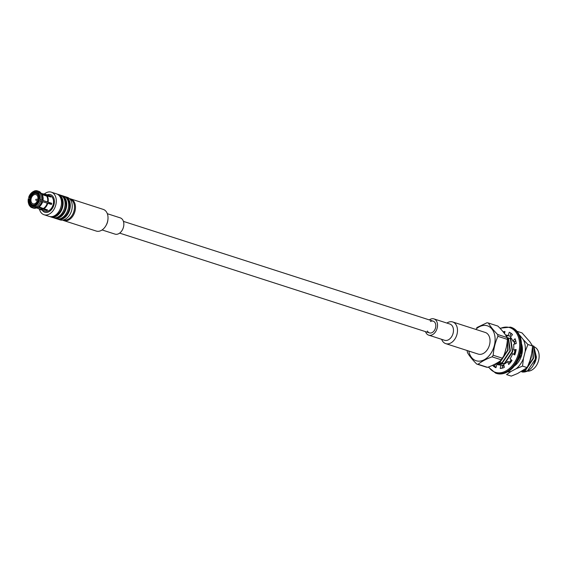<?xml version="1.0" encoding="UTF-8"?>
<svg xmlns="http://www.w3.org/2000/svg" width="567" height="567" viewBox="0 0 567 567"><rect width="100%" height="100%" fill="white"/><g stroke="black" fill="none" stroke-linecap="round" stroke-linejoin="round"><path stroke-width="0.85" d="M505.147 351.675L505.948 348.535M497.011 362.958L499.775 361.909L507.678 350.101L507.422 340.505M496.55 363.213L500.172 362.037L508.067 350.222L507.437 339.598M496.097 363.66L502.086 362.653L509.988 350.845L508.046 337.826L508.436 337.953L510.378 350.966L502.482 362.781L495.898 363.596M497.082 363.894L498.017 364.276L504.396 363.397L512.299 351.59L510.357 338.57L510.747 338.697L512.688 351.71L504.793 363.525L498.209 364.34M499.392 364.638L500.3 365.013M502.057 365.339L503.879 365.205M509.449 362.051L511.306 359.854M514.127 354.127L514.949 350.427M514.701 344.034L513.879 341.469M502.447 365.467L503.914 365.389M509.62 362.391L511.611 360.109M514.51 354.29L515.339 350.534M515.042 343.928L514.269 341.596M502.83 365.828L504.049 366.062M515.97 341.738L515.453 340.788M503.028 365.892L504.013 366.126M514.758 365.658L521.541 354.566L521.633 346.26M522.427 349.584L521.64 344.984M530.145 359.811L531.031 356.253M529.323 362.795L531.173 357.664L531.669 353.673M521.874 371.236L525.191 370.095L533.093 358.287L532.626 348.081M521.527 371.42L525.588 370.223L533.483 358.408L532.647 347.323M533.462 346.012L533.852 346.139L535.794 359.152L532.76 366.296A15.011 10.397 -72.1 0 1 521.831 371.909L527.501 370.839L535.404 359.031L533.462 346.012L532.533 345.82M534.121 364.092A12.687 8.789 -72.1 0 0 534.256 363.865A12.687 8.789 -72.1 0 0 536.403 357.196M533.901 346.678L536.425 356.976L534.256 363.865M527.267 371.123A12.687 8.789 -72.1 0 0 538.416 361.066A12.687 8.789 -72.1 0 0 534.426 346.947L534.369 346.933M510.357 338.57L508.613 338.208M508.046 337.826L507.174 337.641M476.776 327.606L486.975 322.772A21.34 14.785 107.9 0 1 487.684 322.871A21.34 14.785 107.9 0 1 488.371 323.013L497.897 326.082C502.071 330.263 505.162 334.091 507.16 337.563L497.635 334.495A21.34 14.785 107.9 0 1 497.904 336.323L507.43 339.392C506.941 346.061 505.367 352.369 502.709 358.316L493.184 355.247A21.34 14.785 107.9 0 1 492.064 356.834L501.589 359.903C498.01 362.738 493.347 365.219 487.613 367.345L478.087 364.276A21.34 14.785 107.9 0 1 476.691 364.035L486.217 367.104A21.34 14.785 -72.1 0 0 487.613 367.345M476.691 364.035C472.524 359.861 469.433 356.033 467.428 352.546A21.34 14.785 107.9 0 1 467.158 350.725M478.087 364.276C481.666 361.441 486.323 358.961 492.064 356.834M493.184 355.247C493.68 348.585 495.253 342.277 497.904 336.323M497.635 334.495C493.46 330.313 490.37 326.486 488.371 323.013M501.589 359.903A21.34 14.785 -72.1 0 0 502.709 358.316M507.43 339.392A21.34 14.785 -72.1 0 0 507.16 337.563M492.858 365.148L492.673 365.396A18.966 13.147 -72.1 0 0 495.941 367.721L496.933 364.283A15.408 10.681 -72.1 0 0 497.861 364.652A15.408 10.681 -72.1 0 0 500.944 364.978L502.695 365.545L502.142 368.174M496.933 364.283L498.691 364.85A15.408 10.681 -72.1 0 0 498.762 364.879M496.182 363.688L494.431 365.956A18.966 13.147 -72.1 0 0 496.04 367.359M504.786 332.361A18.966 13.147 -72.1 0 0 503.751 332.666M508.174 335.65A15.408 10.681 -72.1 0 0 505.991 335.558L505.991 335.558M510.888 333.169L510.002 336.252L508.245 335.685A15.408 10.681 -72.1 0 0 507.316 335.317A15.408 10.681 -72.1 0 0 505.544 334.977M515.679 340.533L514.609 341.71L512.851 341.143A15.408 10.681 -72.1 0 0 510.435 337.252L512.504 334.573A18.966 13.147 -72.1 0 0 509.237 332.248L508.245 335.685M515.991 350.413L513.539 349.974A15.408 10.681 -72.1 0 0 513.645 344.382L516.246 343.531A18.966 13.147 -72.1 0 0 515.07 338.712L512.851 341.143M500.944 364.978L500.207 368.465A18.966 13.147 -72.1 0 0 504.311 367.416L503.702 364.276A15.408 10.681 -72.1 0 0 507.77 361.512L508.649 364.482A18.966 13.147 -72.1 0 0 512.029 360.456L510.045 358.812A15.408 10.681 -72.1 0 0 512.625 353.645L514.921 354.538M507.77 361.512L509.527 362.079L509.875 363.241M504.517 333.637L504.97 331.504A18.966 13.147 -72.1 0 0 503.049 331.794M512.625 353.645L514.779 354.956A18.966 13.147 -72.1 0 0 516.14 349.492L513.539 349.974M492.673 365.396L494.431 365.956M517.345 331.404L522.03 332.914L529.897 341.83L532.597 346.019L527.912 344.509L525.155 351.604L523.454 358.429A19.639 13.615 107.9 0 1 516.161 368.72L511.115 371.406A19.639 13.615 107.9 0 1 507.763 371.86M532.597 346.019L531.669 353.702L529.968 360.527L527.211 367.614L522.526 366.105L516.161 368.72M527.211 367.614L517.628 373.497L511.264 376.112L506.572 374.603L511.115 371.406M509.492 338.386A15.649 10.844 107.9 0 1 510.966 337.826M521.612 344.119A15.649 10.844 107.9 0 1 522.292 351.795A15.649 10.844 107.9 0 1 521.342 356.119A15.649 10.844 107.9 0 1 519.648 360.017A15.649 10.844 107.9 0 1 514.609 365.85M504.141 366.537A15.649 10.844 107.9 0 1 503.489 366.027M498.258 364.709A19.639 13.615 107.9 0 1 498.088 364.305M519.563 335.239A19.639 13.615 107.9 0 1 520.045 335.593L523.384 339.739A19.639 13.615 107.9 0 1 525.155 351.604M510.583 334.225L510.98 334.013A19.639 13.615 107.9 0 1 511.725 333.821M506.529 336.387L507.968 335.614M522.292 351.809A15.529 10.759 -72.1 0 0 521.612 344.219M511.073 337.96A15.529 10.759 -72.1 0 0 509.754 338.442M514.673 365.765A15.529 10.759 -72.1 0 0 519.656 360.002M523.384 339.739L527.912 344.509M523.454 358.429L522.526 366.105M511.335 338.293L510.47 338.612M53.667 217.771A11.857 8.214 -72.1 0 0 54.46 218.097L56.409 218.727A11.857 8.214 -72.1 0 0 57.182 218.912A11.857 8.214 -72.1 0 0 68.033 209.407A11.857 8.214 -72.1 0 0 63.681 196.154L61.725 195.53A11.857 8.214 -72.1 0 0 60.896 195.324M54.46 218.097A11.857 8.214 -72.1 0 0 55.233 218.288A11.857 8.214 -72.1 0 0 66.077 208.784A11.857 8.214 -72.1 0 0 61.725 195.53M57.246 218.926A11.857 8.214 -72.1 0 0 58.04 219.252L59.989 219.876A11.857 8.214 -72.1 0 0 60.761 220.067A11.857 8.214 -72.1 0 0 71.612 210.563A11.857 8.214 -72.1 0 0 67.26 197.309L65.304 196.678A11.857 8.214 -72.1 0 0 64.475 196.48M58.04 219.252A11.857 8.214 -72.1 0 0 58.812 219.436A11.857 8.214 -72.1 0 0 69.656 209.932A11.857 8.214 -72.1 0 0 65.304 196.678M66.949 198.691A10.908 7.555 107.9 0 1 69.153 209.266A10.908 7.555 107.9 0 1 60.541 218.571M63.369 197.536A10.908 7.555 107.9 0 1 65.574 208.11A10.908 7.555 107.9 0 1 56.962 217.423M50.087 216.622A11.857 8.214 -72.1 0 0 50.881 216.941L52.83 217.572A11.857 8.214 -72.1 0 0 53.603 217.763A11.857 8.214 -72.1 0 0 64.454 208.259A11.857 8.214 -72.1 0 0 60.102 195.005L58.146 194.375A11.857 8.214 -72.1 0 0 57.317 194.176M50.881 216.941A11.857 8.214 -72.1 0 0 51.654 217.133A11.857 8.214 -72.1 0 0 62.498 207.628A11.857 8.214 -72.1 0 0 58.146 194.375M59.79 196.388A10.908 7.555 107.9 0 1 61.994 206.962A10.908 7.555 107.9 0 1 53.383 216.268M44.042 214.744L49.251 216.417A11.857 8.214 -72.1 0 0 50.024 216.608A11.857 8.214 -72.1 0 0 61.016 206.551A11.857 8.214 -72.1 0 0 56.523 193.85L51.314 192.17A11.857 8.214 107.9 0 1 55.814 204.871A11.857 8.214 107.9 0 1 44.042 214.744A11.857 8.214 107.9 0 1 39.463 209.244M45.445 212.405A9.249 6.407 107.9 0 1 44.843 212.256A9.249 6.407 107.9 0 1 42.22 210.166A9.249 6.407 107.9 0 0 44.843 212.256A9.249 6.407 107.9 0 0 54.021 204.559A9.249 6.407 107.9 0 0 50.513 194.658A9.249 6.407 107.9 0 1 53.908 204.992A9.249 6.407 107.9 0 1 45.445 212.405M47.16 194.821A9.249 6.407 107.9 0 1 50.513 194.658A9.249 6.407 107.9 0 0 49.91 194.509A9.249 6.407 107.9 0 0 47.16 194.821M44.389 193.964A11.857 8.214 107.9 0 1 51.314 192.17M70.032 199.201A10.908 7.555 107.9 0 1 74.39 208.897A10.908 7.555 107.9 0 1 72.548 214.631A10.908 7.555 107.9 0 1 63.348 219.961M74.39 208.897L74.362 209.166A9.958 6.903 107.9 0 1 72.675 214.397L72.548 214.631M33.035 204.942A5.925 4.111 107.9 0 1 32.652 204.843A5.925 4.111 107.9 0 1 30.554 197.94A5.925 4.111 107.9 0 1 36.281 193.56A5.925 4.111 107.9 0 1 38.457 200.186A5.925 4.111 107.9 0 1 33.035 204.942M49.081 202.603A5.925 4.111 107.9 0 1 48.84 203.645M33.297 203.886A4.834 3.352 107.9 0 1 32.985 203.808A4.834 3.352 107.9 0 1 31.277 198.174A4.834 3.352 107.9 0 1 35.948 194.601A4.834 3.352 107.9 0 1 37.727 200.002A4.834 3.352 107.9 0 1 33.297 203.886M50.052 202.915A6.641 4.6 107.9 0 1 49.924 203.503A6.641 4.6 107.9 0 1 49.797 203.957M29.654 198.953L29.002 198.797A7.116 4.926 107.9 0 0 29.81 204.219L30.398 203.95A6.641 4.6 107.9 0 1 29.654 198.953L30.264 199.152M50.484 204.177A6.641 4.6 -72.1 0 0 50.732 203.135L39.676 199.428L51.71 203.305A8.058 5.585 -72.1 0 1 51.42 204.481L47.777 203.305A8.058 5.585 107.9 0 1 43.914 208.748L47.564 209.925A8.058 5.585 -72.1 0 1 46.7 210.378L46.579 209.606M40.909 199.754A8.817 6.109 107.9 0 0 39.874 192.787L38.733 193.149L38.273 194.368A6.641 4.6 107.9 0 1 39.116 198.705M38.209 193.893A7.116 4.926 107.9 0 1 39.123 198.641A7.116 4.926 107.9 0 1 39.024 199.315M29.81 204.219L29.286 204.956A8.058 5.585 107.9 0 1 28.527 203.347A8.058 5.585 107.9 0 1 28.35 198.684L29.002 198.797M38.733 193.149A8.058 5.585 107.9 0 1 39.676 199.428M29.286 204.956L29.583 205.778A8.817 6.109 107.9 0 1 28.726 203.978L28.527 203.347M29.583 205.778L29.945 205.899M39.874 192.787L41.108 193.191A8.817 6.109 107.9 0 1 42.149 200.151M41.108 193.191L42.071 194.587A7.683 5.323 107.9 0 1 42.957 200.527M42.071 194.587L46.664 196.069A7.683 5.323 107.9 0 1 47.55 202.008M46.664 196.069L47.132 195.856A8.058 5.585 107.9 0 1 48.067 202.135M47.132 195.856L50.775 197.032A8.058 5.585 -72.1 0 0 50.201 196.317L49.903 196.749M31.802 204.403L30.398 203.95M33.857 205.594L30.972 204.666L29.86 205.672L30.157 206.494A8.817 6.109 107.9 0 0 32.021 207.678L33.262 208.082A8.817 6.109 107.9 0 0 36.316 207.976A8.817 6.109 107.9 0 0 36.713 207.813L35.473 207.416A8.817 6.109 107.9 0 1 32.021 207.678M41.611 193.914L50.201 196.317M39.3 192.078L40.533 192.475A8.817 6.109 107.9 0 0 38.669 191.292L37.429 190.888A8.817 6.109 107.9 0 1 39.3 192.078L37.635 193.184L38.251 193.836M37.635 193.184A7.116 4.926 107.9 0 0 33.496 192.461L33.885 192.993A6.641 4.6 107.9 0 1 36.373 192.844A6.641 4.6 107.9 0 1 37.698 193.659M35.473 207.416L34.658 206.501L34.793 205.325A6.641 4.6 107.9 0 1 32.305 205.481A6.641 4.6 107.9 0 1 30.972 204.666M34.53 205.651A7.116 4.926 107.9 0 1 30.384 204.928M33.496 192.461L33.368 191.611A8.058 5.585 107.9 0 1 38.166 192.44M34.658 206.501A8.058 5.585 107.9 0 1 29.86 205.672M33.368 191.611L33.977 191.157A8.817 6.109 107.9 0 1 37.429 190.888M36.713 207.813L38.152 207.302A7.683 5.323 107.9 0 1 37.869 207.416L36.316 207.976M41.178 193.297L44.502 194.361A7.683 5.323 107.9 0 1 46.09 195.36M38.152 207.302L42.745 208.784A7.683 5.323 107.9 0 1 39.789 208.989L36.472 207.919M43.149 193.928A8.058 5.585 107.9 0 1 44.354 193.957A8.058 5.585 107.9 0 1 44.878 194.084A8.058 5.585 107.9 0 1 46.558 195.147M42.745 208.784L43.049 209.209A8.058 5.585 107.9 0 1 39.938 209.436A8.058 5.585 107.9 0 1 38.443 208.55M43.049 209.209L46.7 210.378M35.445 205.537L34.793 205.325M35.225 193.425L33.885 192.993M33.935 193.751L32.631 192.922L32.503 192.064L33.382 191.703M35.523 206.041L35.395 205.19A7.116 4.926 107.9 0 0 37.918 202.376A7.116 4.926 107.9 0 0 38.726 200.484L39.378 200.598A8.058 5.585 107.9 0 1 35.523 206.041L36.338 206.955L37.578 207.352L39.017 206.842L43.914 208.748M37.954 202.32A6.641 4.6 107.9 0 1 35.657 204.864L35.395 205.19M39.017 206.842A7.683 5.323 107.9 0 0 42.667 201.696L47.252 203.177A7.683 5.323 107.9 0 1 43.602 208.323M44.878 194.084L50.151 195.785A8.058 5.585 107.9 0 1 52.993 205.169A8.058 5.585 107.9 0 1 45.204 211.13L39.938 209.436M30.072 198.046L28.641 197.514A8.058 5.585 107.9 0 1 32.064 192.369A8.058 5.585 107.9 0 1 32.503 192.064M28.641 197.514L29.293 197.628A7.116 4.926 107.9 0 1 32.631 192.922M30.547 197.982L29.945 197.784A6.641 4.6 107.9 0 1 33.021 193.453M47.777 203.305L47.252 203.177M29.293 197.628L29.945 197.784M32.064 192.369L32.595 191.972A8.817 6.109 107.9 0 1 33.113 191.618M39.378 200.598L40.618 200.924A8.817 6.109 107.9 0 1 36.338 206.955M40.618 200.924L41.859 201.32A8.817 6.109 107.9 0 1 37.578 207.352M42.667 201.696L41.859 201.32M50.732 203.135L51.71 203.305M446.874 323.07A11.383 7.888 107.9 0 1 451.97 321.78A11.383 7.888 107.9 0 1 452.707 321.964L485.253 332.446A11.383 7.888 107.9 0 1 489.271 345.693A11.383 7.888 107.9 0 1 478.272 354.106L445.733 343.63A11.383 7.888 107.9 0 1 441.636 339.321M452.707 321.964A11.383 7.888 107.9 0 1 456.726 335.21A11.383 7.888 107.9 0 1 445.733 343.63M429.318 319.908A8.533 5.918 107.9 0 1 433.379 318.767A8.533 5.918 107.9 0 1 433.939 318.902L449.886 324.041A8.533 5.918 107.9 0 1 452.898 333.977A8.533 5.918 107.9 0 1 444.648 340.292L428.709 335.154A8.533 5.918 107.9 0 1 425.541 331.645M433.939 318.902A8.533 5.918 107.9 0 1 436.951 328.846A8.533 5.918 107.9 0 1 428.709 335.154M430.452 321.517A6.166 4.274 107.9 0 1 432.812 321.064A6.166 4.274 107.9 0 1 433.209 321.163A6.166 4.274 107.9 0 1 435.392 328.343A6.166 4.274 107.9 0 1 429.432 332.9A6.166 4.274 107.9 0 1 427.398 330.993M62.632 220.095A11.383 7.888 -72.1 0 0 63.717 220.577A11.383 7.888 -72.1 0 0 74.709 212.164A11.383 7.888 -72.1 0 0 70.691 198.911A11.383 7.888 -72.1 0 0 69.535 198.677M63.717 220.577L96.255 231.06A11.383 7.888 -72.1 0 0 105.994 225.538A11.383 7.888 -72.1 0 0 107.921 219.564A11.383 7.888 -72.1 0 0 103.237 209.393L70.691 198.911M105.994 225.538L106.383 224.844A8.533 5.918 -72.1 0 0 107.829 220.357L107.921 219.564M102.095 229.954L115.023 234.114A8.533 5.918 -72.1 0 0 123.273 227.806A8.533 5.918 -72.1 0 0 120.261 217.87L107.326 213.702M475.763 329.384A18.342 12.708 107.9 0 1 486.188 325.522A18.342 12.708 107.9 0 1 490.696 353.695A18.342 12.708 107.9 0 1 468.781 351.051M488.711 366.991A23.474 16.266 -72.1 0 0 504.999 371.428A23.474 16.266 -72.1 0 0 518.692 352.787A23.474 16.266 -72.1 0 0 500.271 328.491M496.444 373.412A24.183 16.762 -72.1 0 0 520.449 353.276A24.183 16.762 -72.1 0 0 511.271 327.372C520.031 331.362 523.164 340.03 520.655 353.369C515.601 368.444 507.529 375.127 496.444 373.412L495.664 373.157A24.183 16.762 -72.1 0 0 519.67 353.028A24.183 16.762 -72.1 0 0 510.491 327.124L500.023 328.215M498.017 364.276L498.407 364.404M511.271 327.372L510.491 327.124M488.336 367.118L495.664 373.157M32.652 204.843L34.495 205.438M36.281 193.56L38.251 194.19M35.686 199.953L37.252 201.221M35.898 199.3L37.904 199.187M119.644 233.115L429.432 332.9M123.429 221.378L433.209 321.163"/></g></svg>
